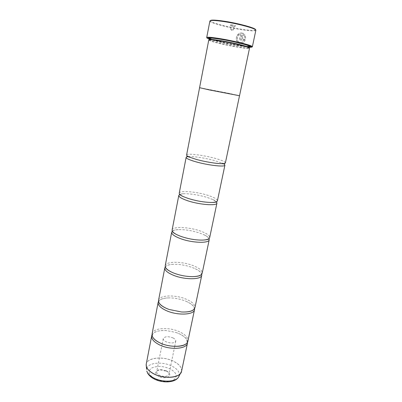 <?xml version="1.0" encoding="UTF-8"?>
<svg xmlns="http://www.w3.org/2000/svg" width="402" height="402" viewBox="0 0 402 402"><rect width="100%" height="100%" fill="white"/><g stroke="black" fill="none" stroke-linecap="round" stroke-linejoin="round"><path stroke-width="0.3" stroke-dasharray="2.01 1.51" d="M152.016 334.881C154.092 331.585 158.921 330.142 166.503 330.555L175.895 332.449L179.382 333.831C185.156 336.645 187.86 339.725 187.493 343.067M158.534 301.384C160.071 299.163 163.609 297.998 169.141 297.892C175.006 297.922 180.649 299.058 186.076 301.299L186.121 301.319C191.181 303.56 193.99 306.002 194.543 308.646M165.292 266.838C166.544 265.375 169.212 264.541 173.297 264.33C179.83 264.164 186.387 265.31 192.97 267.762L195.297 268.767C198.975 270.546 201.116 272.35 201.703 274.179M172.342 231.195C173.398 230.336 175.357 229.823 178.227 229.653C185.131 229.441 192.417 230.617 200.08 233.185L204.191 234.889C206.764 236.16 208.377 237.391 209.02 238.587M179.82 194.422L183.734 193.749C190.799 193.653 198.699 194.91 207.417 197.513L213.025 199.653L216.376 201.794M188.302 156.579L189.744 156.524C195.282 156.463 206.713 158.368 214.99 160.694L223.216 163.619M223.442 163.74L224.286 164.272M238.301 42.808L240.18 43.572L242.341 43.225C245.14 41.366 246.109 38.753 245.235 35.376L244.476 36.059C245.14 38.743 244.346 40.803 242.099 42.24L240.285 42.501C236.502 42.094 236.291 35.386 240.24 34.215L240.275 34.23C236.331 35.396 236.532 42.109 240.321 42.511L242.135 42.255C244.381 40.818 245.175 38.758 244.511 36.069L245.27 35.391C246.145 38.758 245.18 41.376 242.376 43.24L240.1 43.567C235.336 43.054 235.034 34.622 240.049 33.205L241.823 32.919L240.301 40.326L239.371 40.175L240.617 34.12M240.582 34.105L239.336 40.16L240.265 40.311L241.823 32.919M241.788 32.904L240.014 33.195C235.858 35.783 235.225 38.939 238.12 42.672M243.316 34.522L244.029 35.22L244.793 34.542L242.702 33.039L241.501 38.863C241.386 39.843 241.723 40.441 242.496 40.652L243.155 40.552L244.114 39.24L243.26 39.125L242.718 39.592L242.391 38.994L243.351 34.532L242.426 39.009L242.753 39.607L243.295 39.135L244.15 39.255L243.19 40.562L242.532 40.667C241.758 40.451 241.421 39.858 241.537 38.873L242.738 33.054L244.828 34.557L244.064 35.235L243.351 34.532M255.531 29.758L254.773 30.21C252.838 30.542 248.898 30.281 242.944 29.426C230.602 27.678 213.758 23.477 210.914 21.366L210.387 20.658M209.889 21.025L210.432 21.723C213.346 23.864 230.477 28.125 243.029 29.914C249.089 30.788 253.104 31.06 255.074 30.728L255.848 30.291M166.659 371.252C174.378 374.895 166.076 380.403 158.604 376.347C154.187 373.081 154.745 370.925 160.287 369.885L166.659 371.252M166.317 370.765C168.262 371.81 169.157 372.971 168.996 374.242C167.433 376.734 164.202 377.056 159.292 375.197C157.383 374.146 156.504 373.001 156.669 371.755C157.041 370.463 158.403 369.734 160.75 369.569L166.317 370.765M172.991 337.916C174.981 338.906 175.905 339.971 175.774 341.117C174.252 343.338 170.991 343.554 165.986 341.765C164.026 340.77 163.117 339.715 163.252 338.595C164.785 336.373 168.026 336.147 172.991 337.916M231.688 24.813L235.577 25.783L234.175 25.834C231.572 25.381 230.291 25.009 230.321 24.723L231.688 24.813M231.994 26.341L234.15 26.914L231.994 26.341M231.386 29.366L233.542 29.929L231.386 29.366M209.362 39.16C214.733 41.084 229.009 44.295 239.607 45.989L249.305 47.215M252.069 46.954C250.567 47.24 246.461 46.853 239.763 45.783C226.663 43.702 208.623 39.381 206.914 37.848M209.261 39.677L209.909 40.205C212.829 41.697 227.527 45.119 238.22 46.833C243.25 47.647 246.642 48.024 248.396 47.964L249.2 47.727M208.774 40.019L209.442 40.557C212.432 42.069 227.411 45.552 238.316 47.305C243.446 48.139 246.903 48.526 248.692 48.471L249.516 48.235M209.417 38.878C213.01 40.542 227.989 44.014 238.939 45.758L249.366 46.933M209.517 38.351L209.593 38.391C212.573 39.964 227.773 43.527 238.843 45.285C244.069 46.119 247.587 46.496 249.391 46.416L249.476 46.406M250.144 46.25C252.24 45.486 233.431 40.713 219.658 38.597C212.377 37.486 208.814 37.27 208.965 37.944M152.077 333.871C152.891 327.741 169.262 326.771 179.779 331.906C185.563 334.71 188.272 337.77 187.91 341.097M239.512 95.756L228.849 93.329L199.583 87.696L209.653 89.988L239.512 95.746L228.844 93.329L199.573 87.691M158.549 300.334C159.217 294.922 175.729 294.49 186.483 299.314C192.397 301.947 195.216 304.731 194.94 307.671M165.227 265.737C165.745 261.089 182.392 261.23 193.392 265.722C199.442 268.174 202.372 270.662 202.191 273.189M172.116 230.024C172.473 226.195 189.262 226.944 200.518 231.08C206.708 233.336 209.759 235.512 209.678 237.597M179.232 193.151C179.418 190.196 196.342 191.588 207.864 195.337C214.206 197.392 217.387 199.226 217.407 200.844M186.588 155.046C186.588 153.026 203.648 155.107 215.452 158.448C221.944 160.282 225.261 161.755 225.396 162.87M181.568 371.247C182.005 367.589 179.392 364.282 173.729 361.333C163.423 355.926 147.172 357.373 146.238 364.122M146.157 364.83C146.137 357.619 163.026 355.75 173.714 361.383C179.774 364.574 182.327 368.086 181.372 371.925M209.507 38.396C208.919 39.416 226.04 43.632 238.476 45.597C245.315 46.682 248.979 46.969 249.466 46.451M209.583 38.301C211.909 39.778 227.447 43.456 238.738 45.25C244.265 46.129 247.828 46.491 249.436 46.336M249.954 46.14C251.315 45.265 233.054 40.682 219.778 38.637C212.879 37.582 209.347 37.341 209.181 37.919M179.161 375.945C179.975 372.378 177.619 369.131 172.101 366.197C162.297 360.971 146.78 362.71 146.635 369.388M154.78 378.769C148.509 374.85 147.444 371.277 151.579 368.061C156.951 365.604 163.172 365.91 170.242 368.981C176.518 372.649 177.779 376.192 174.036 379.614C170.046 382.372 160.85 382 154.78 378.769M166.503 330.555C158.167 330.258 153.463 331.725 152.393 334.946L152.881 337.338M175.895 332.449L179.367 333.811C183.548 336.052 185.915 337.816 186.468 339.102L187.201 341.966L185.824 343.981M169.141 297.892C162.87 298.113 159.448 299.299 158.865 301.445L159.097 302.892M173.297 264.33C168.438 264.647 165.855 265.496 165.544 266.883L165.609 267.571M178.227 229.653C175.94 229.537 171.609 230.808 172.433 231.21L172.428 231.346M183.734 193.749C182.277 193.674 178.795 194.266 179.553 194.372M189.744 156.524L186.905 156.313M221.909 163.011L224.607 163.915M213.025 199.653C214.397 200.151 217.381 202.045 216.638 201.849M204.191 234.889C206.342 235.662 209.844 238.517 208.924 238.567L208.879 238.698M195.297 268.767C199.653 270.943 201.703 272.727 201.457 274.124L201.131 274.732M186.121 301.319C191.814 303.952 194.513 306.369 194.216 308.57L193.442 309.816M210.914 21.366L210.432 21.723M175.774 341.117L174.704 346.358M174.699 346.373L168.996 374.242M234.115 26.869L235.577 25.783M233.542 29.929L234.15 26.914M230.733 29.306L231.879 30.567L233.421 29.848M209.909 40.205L209.442 40.557M209.96 37.899C210.814 37.547 214.105 37.808 219.834 38.682L238.16 42.305L243.959 43.798C247.104 44.707 248.868 45.381 249.245 45.818M248.396 47.964L248.692 48.471M230.592 29.336L231.2 26.321M231.25 26.291L230.321 24.723M163.252 338.595L162.212 343.836M162.212 343.856L156.669 371.755M160.75 369.569L160.287 369.885M166.081 370.649L166.388 371.116M254.773 30.21L255.074 30.728"/><path stroke-width="0.6" d="M181.372 371.925L180.558 373.373C177.131 378.388 162.694 378.714 153.644 373.785C149.579 371.604 147.147 369.167 146.343 366.473L146.238 364.122C145.78 367.549 148.253 370.75 153.649 373.734C164.127 379.503 180.835 377.815 181.568 371.247L187.493 343.067C186.895 349.077 170.051 350.298 159.358 344.805C153.85 341.966 151.298 338.976 151.695 335.851L152.016 334.881M194.543 308.646L194.513 309.706C194.065 315.027 177.071 315.686 166.126 310.53C160.488 307.862 157.83 305.143 158.157 302.374L158.534 301.384M201.703 274.179L201.749 275.29C201.472 279.877 184.327 279.933 173.111 275.134C167.332 272.656 164.569 270.224 164.82 267.843L165.292 266.838M209.02 238.587L209.221 239.768C209.125 243.572 191.819 242.979 180.327 238.572C174.408 236.296 171.528 234.17 171.699 232.2L172.342 231.195M216.376 201.794L216.934 203.085C217.03 206.055 199.573 204.774 187.784 200.779C181.714 198.719 178.719 196.925 178.8 195.397L179.82 194.422M224.286 164.272L224.909 165.187C225.205 167.262 207.593 165.237 195.498 161.694C189.272 159.87 186.151 158.428 186.136 157.368C186.237 156.956 186.955 156.695 188.302 156.579M210.387 20.658C210.859 19.839 214.794 19.924 222.19 20.919C236.683 22.869 256.582 28.215 255.531 29.758M252.371 46.753L255.848 30.291C257.084 28.758 236.738 23.286 221.899 21.286C214.301 20.261 210.296 20.175 209.889 21.025L206.713 37.547L207.653 37.26C209.467 37.17 213.095 37.547 218.532 38.396C230.969 40.316 248.572 44.456 251.617 46.124L252.371 46.753L252.069 46.954M249.305 47.215C252.079 47.371 252.752 47.079 251.325 46.341C248.3 44.692 230.899 40.607 218.603 38.703C213.221 37.863 209.633 37.486 207.839 37.572C206.236 37.703 206.744 38.23 209.362 39.16M206.914 37.848L206.713 37.547M219.633 40.471C213.04 39.446 209.583 39.18 209.261 39.677L209.507 38.396C209.834 37.883 213.296 38.135 219.894 39.15C232.713 41.13 250.421 45.542 249.466 46.451L249.2 47.727C250.144 46.848 232.441 42.466 219.633 40.471M219.346 40.843C212.623 39.793 209.095 39.517 208.774 40.019L199.573 87.691L209.643 89.983L239.527 95.746L249.516 48.235C250.486 47.351 232.416 42.883 219.346 40.843M249.366 46.933L249.692 46.918C255.632 46.848 235.14 41.396 219.366 38.969C210.497 37.632 207.08 37.557 209.12 38.738L209.417 38.878M249.476 46.406L250.144 46.25M194.513 309.706L187.91 341.097C187.317 347.062 170.463 348.253 159.76 342.78C154.242 339.946 151.685 336.976 152.077 333.871L158.157 302.374M201.749 275.29L194.94 307.671C193.905 310.786 189.458 312.228 181.593 311.992L169.177 309.485L166.539 308.434C160.89 305.781 158.227 303.078 158.549 300.334L164.82 267.843M209.221 239.768L202.191 273.189C201.558 275.36 198.302 276.511 192.427 276.646C185.975 276.576 179.679 275.355 173.538 272.973L172.89 272.707C167.523 270.305 164.971 267.983 165.227 265.737L171.699 232.2M216.934 203.085L209.678 237.597C209.271 239.089 206.834 239.929 202.372 240.105C195.382 240.15 188.181 238.894 180.769 236.341L177.88 235.165C173.835 233.271 171.915 231.557 172.116 230.024L178.8 195.397M224.909 165.187L217.407 200.844C217.155 201.809 215.356 202.342 212.005 202.447C204.784 202.422 196.864 201.095 188.242 198.472L183.593 196.719C180.543 195.322 179.091 194.131 179.232 193.151L186.136 157.368M239.512 95.756L225.396 162.87C225.256 163.413 223.964 163.679 221.522 163.664C215.944 163.654 204.166 161.654 195.97 159.308L189.85 157.277C187.593 156.343 186.503 155.599 186.588 155.046L199.583 87.706M208.965 37.944L209.517 38.351M146.635 369.388L146.157 364.83M249.436 46.336L249.954 46.14M181.568 371.247L178.362 377.418C174.478 383.046 161.85 383.206 153.71 378.719C151.001 377.247 149.006 375.458 147.73 373.357L146.8 371.051C147.544 373.574 149.79 375.845 153.534 377.87C161.86 382.443 175.156 382.111 178.362 377.418L179.161 375.945M209.181 37.919L209.583 38.301M207.839 37.572L207.653 37.26M249.245 45.818L249.466 46.451M249.456 46.516L249.692 46.918M146.238 364.122L151.695 335.851M152.881 337.338C153.926 339.233 156.232 341.062 159.795 342.826C168.393 347.172 182.151 347.403 185.824 343.981M159.097 302.892C159.936 304.701 162.423 306.555 166.554 308.46L169.177 309.485M181.593 311.992C187.608 312.203 191.558 311.48 193.442 309.816M192.427 276.646C197.206 276.541 200.106 275.903 201.131 274.732M202.372 240.105C206.392 239.934 208.563 239.461 208.879 238.698M212.005 202.447C213.959 202.548 217.407 201.96 216.638 201.849M221.522 163.664L224.607 163.915M189.85 157.277L186.905 156.313M183.593 196.719C181.749 196.055 178.805 194.176 179.553 194.372M177.88 235.165C174.242 233.451 172.423 232.175 172.428 231.346M172.89 272.707C168.523 270.757 166.096 269.044 165.609 267.571M209.497 38.461L209.12 38.738M209.96 37.899L209.507 38.396M251.325 46.341L251.617 46.124"/></g></svg>
